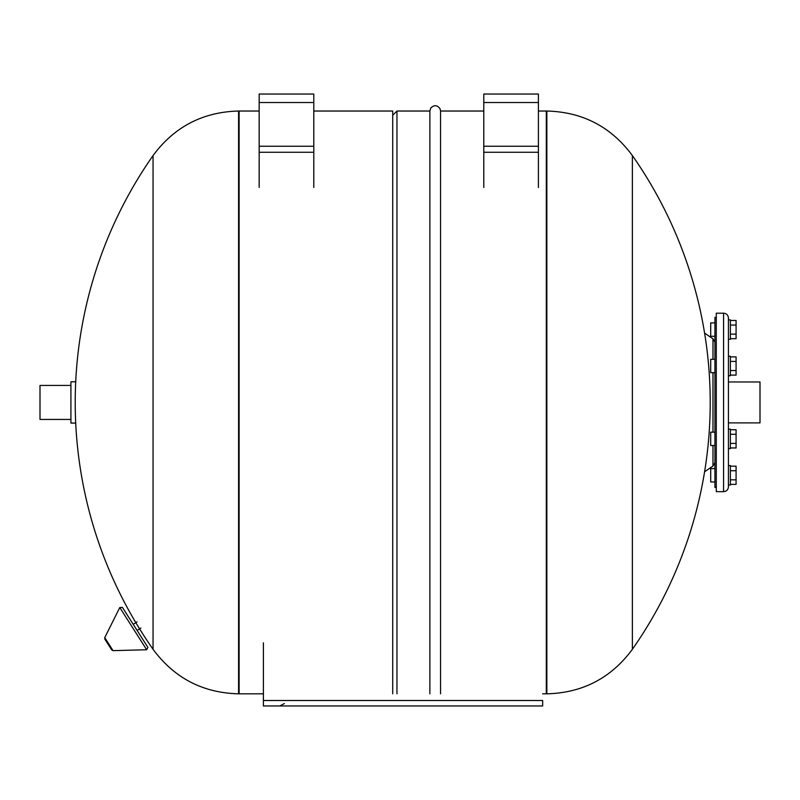 <?xml version="1.0" encoding="UTF-8"?>
<svg xmlns="http://www.w3.org/2000/svg" width="800" height="800" viewBox="0 0 800 800"><rect width="100%" height="100%" fill="white"/><g stroke="black" fill="none" stroke-linecap="round" stroke-linejoin="round"><path stroke-width="1.2" d="M313.79 187.45L313.79 94.03L259.16 94.03L259.16 187.45M538.41 187.45L538.41 94.03L483.78 94.03L483.78 187.45M263.41 705.97L542.66 705.97L542.66 700.51L263.41 700.51L263.41 705.97M263.41 642.83L263.41 700.51M104.75 637.62L113.06 650.65L111.74 649.95L108.28 644.53L104.83 639.11L104.75 637.62L119.78 607.53L122.42 607.4L135.17 627.41L122.42 607.4M137.12 630.48L147.91 647.42L135.17 627.41L147.53 646.82L137.12 630.48L140.96 628.03M75.78 423.07L70.92 423.07L70.92 381.79L75.78 381.79M70.92 419.43L40 419.43L40 385.43L70.92 385.43M153.05 155.56L153.05 649.3A430.42 430.42 0 0 1 153.05 155.56C174.31 126.8 202.83 111.96 238.58 111.03L239.12 111.03L239.12 693.83L239.12 111.03L259.16 111.03M546.85 693.83C582.6 692.9 611.12 678.06 632.38 649.3L632.38 155.56C611.12 126.8 582.6 111.96 546.85 111.03L546.85 693.83L546.31 693.83L546.31 111.03L546.31 693.83L542.66 693.83M440.55 693.83L440.55 111.03L440.02 108.7C437.17 104.96 434.09 104.75 430.76 108.07L429.87 111.03L396.96 111.03L396.96 693.83M429.87 693.83L429.87 111.03M392.72 693.83L392.72 111.03L313.79 111.03M263.41 693.83L238.58 693.83C202.83 692.9 174.31 678.06 153.05 649.3M546.85 111.03L538.41 111.03M712.98 372.66L712.98 432.16M712.98 445.51L712.98 466.04L704.6 471.76M714.93 342.18L712.98 338.82L712.98 359.31M716.29 317.43L714.93 317.43L714.93 487.42L716.29 487.42M723.58 313.19L716.29 313.19L716.29 491.67L723.58 491.67C726.53 491.38 728.15 489.76 728.43 486.81L728.43 318.04C728.15 315.09 726.53 313.47 723.58 313.19L723.58 491.67M728.43 381.97L760 381.97L760 422.89L728.43 422.89M730.38 375.13L736.08 375.13L730.38 375.09M730.38 375.7L728.43 375.7L728.43 356.27L730.38 356.27L730.38 375.74L728.43 375.74M714.93 336.26L710.71 336.26L710.71 322.9L714.93 322.9M730.38 334.13L736.08 334.13L736.08 338.68L730.38 338.68M730.38 325.03L736.08 325.03L736.08 334.13M730.38 320.47L736.08 320.47L736.08 325.03M728.43 319.87L730.38 319.87L730.38 339.29L728.43 339.29M714.93 372.66L710.71 372.66L710.71 359.31L714.93 359.31M730.38 370.54L736.08 370.54L736.08 375.09M730.38 361.43L736.08 361.43L736.08 370.54M730.38 356.88L736.08 356.88L736.08 361.43M714.93 445.51L710.71 445.51L710.71 432.16L714.93 432.16M730.38 443.39L736.08 443.39L736.08 447.98L730.38 447.98M730.38 434.28L736.08 434.28L736.08 443.39M730.38 429.73L736.08 429.73L736.08 434.28M730.38 447.94L736.08 447.94M728.43 429.12L730.38 429.12L730.38 448.59L728.43 448.59M714.93 481.96L710.71 481.96L710.71 468.6L714.93 468.6M730.38 479.83L736.08 479.83L736.08 484.38L730.38 484.38M730.38 470.73L736.08 470.73L736.08 479.83M730.38 466.17L736.08 466.17L736.08 470.73M728.43 465.56L730.38 465.56L730.38 484.99L728.43 484.99M313.79 102.53L259.16 102.53M313.79 146.24L259.16 146.24M313.79 152.25L259.16 152.25M538.41 102.53L483.78 102.53M538.41 146.24L483.78 146.24M538.41 152.25L483.78 152.25M113.06 650.65L146.67 649.75L119.78 607.53M238.58 111.03L238.58 693.83M284.34 703.54L279.8 705.97M146.67 649.75L147.91 647.42M137.05 621.89L133.21 624.34M483.78 111.03L440.55 111.03M392.72 115.28L396.96 111.03M632.38 649.3A430.42 430.42 0 0 0 632.38 155.56M714.93 462.68L712.98 466.04M712.98 338.82L704.6 333.1M728.43 448.55L730.38 448.55"/></g></svg>
